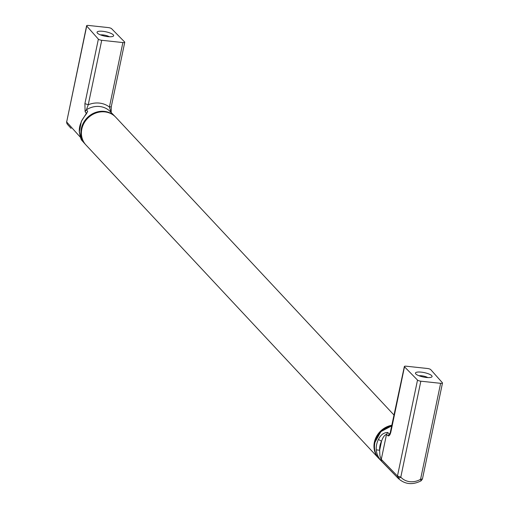 <?xml version="1.0" encoding="UTF-8"?>
<svg xmlns="http://www.w3.org/2000/svg" width="509" height="509" viewBox="0 0 509 509"><rect width="100%" height="100%" fill="white"/><g stroke="black" fill="none" stroke-linecap="round" stroke-linejoin="round"><path stroke-width="0.76" d="M86.231 114.086L87.707 111.318L86.396 109.798L88.248 104.771L84.901 103.626L85.098 111.643L86.396 109.798A20.207 18.248 136.9 0 1 110.237 111.554L115.002 116.453A20.347 18.375 136.9 0 0 95.45 112.483A20.347 18.375 136.9 0 0 81.332 128.535A20.347 18.375 136.9 0 0 85.27 144.225L85.518 144.499M87.707 111.318L81.364 121.346L79.315 132.009C80.327 137.01 81.116 139.74 81.675 140.198L85.27 144.225M86.613 25.749A2.717 0.719 -168.2 0 0 86.715 26.016L98.371 39.148A2.717 0.719 -168.2 0 0 101.717 40.287L122.885 42.565A2.717 0.719 -168.2 0 0 124.75 42.266A2.717 0.719 -168.2 0 0 124.616 41.973L111.586 28.689A2.717 0.719 -168.2 0 0 108.264 27.581L88.477 25.45A2.717 0.719 -168.2 0 0 86.613 25.749L66.768 121.505M86.715 26.016L66.666 121.975L80.352 137.22M113.272 34.822A8.481 2.24 11.8 0 0 103.174 31.348A8.481 2.24 11.8 0 0 97.225 32.9A8.481 2.24 11.8 0 0 97.397 33.117A8.481 2.24 11.8 0 0 105.217 36.234A8.481 2.24 11.8 0 0 113.195 36.241A8.481 2.24 11.8 0 0 113.272 34.822M109.346 36.75A5.599 1.476 11.8 0 0 100.547 34.911M111.051 112.457L109.416 107.049A22.924 20.704 136.9 0 0 88.248 104.771L101.717 40.287M122.885 42.565L109.416 107.049L111.274 106.75L111.166 112.635M79.283 131.507L81.472 139.657M67.22 124.101L66.564 121.708L67.201 124.075L71.069 128.395L67.22 124.101M66.685 122.542L66.698 123.127L66.685 122.542M85.098 111.643L86.479 113.641M86.473 113.692L86.492 113.615C87.783 112.209 83.47 117.356 81.364 121.346M379.04 458.666A20.36 18.388 -43.1 0 1 378.55 458.164A20.36 18.388 -43.1 0 1 374.382 442.213A20.36 18.388 -43.1 0 1 392.095 425.206M378.55 458.164L85.989 145.02A20.36 18.388 -43.1 0 1 81.822 129.07A20.36 18.388 -43.1 0 1 96.118 112.947A20.36 18.388 -43.1 0 1 115.747 117.223L394.176 415.236M440.629 383.322L420.58 479.287L422.445 478.988L421.166 480.77C412.621 485.217 404.999 484.447 398.305 478.466A19.794 17.872 -43.1 0 1 398.006 478.155L399.158 478.206L397.478 477.181L398.006 478.155L381.756 461.389L379.899 455.657L379.644 450.255A17.58 15.874 -43.1 0 1 381.527 441.246L378.435 439.439C380.7 434.788 383.818 432.478 387.788 432.51L386.516 434.355L381.292 459.366L397.465 476.042L417.514 380.083L404.49 366.798A2.717 0.719 -168.2 0 1 404.356 366.505A2.717 0.719 -168.2 0 1 406.22 366.206L427.382 368.484A2.717 0.719 -168.2 0 1 430.735 369.623L442.385 382.755A2.717 0.719 -168.2 0 1 442.493 383.022A2.717 0.719 -168.2 0 1 440.629 383.322L420.835 381.19A2.717 0.719 -168.2 0 1 417.514 380.083M389.818 433.967L389.29 433.999L387.788 432.51M415.828 373.95A8.481 2.24 11.8 0 0 423.647 377.061A8.481 2.24 11.8 0 0 431.632 377.067A8.481 2.24 11.8 0 0 431.702 375.655A8.481 2.24 11.8 0 0 421.605 372.174A8.481 2.24 11.8 0 0 415.656 373.733A8.481 2.24 11.8 0 0 415.828 373.95M391.128 430.767L404.49 366.798M399.158 478.206L400.787 477.156L397.465 476.042L397.478 477.181M390.072 433.515A20.207 18.248 -43.1 0 0 389.29 433.999L388.004 435.857C389.309 436.168 390.314 434.641 391.02 431.282M381.756 461.389C378.48 458.024 376.654 454.181 376.266 449.848L379.644 450.255L381.527 441.246C382.889 437.263 384.556 434.966 386.516 434.355L388.004 435.857M398.305 477.493L398.782 476.717M442.493 383.022L422.445 478.988L421.166 480.77M427.776 377.583A5.599 1.476 11.8 0 0 418.977 375.744M420.835 381.19L400.787 477.156A17.077 15.423 -43.1 0 0 420.58 479.287L420.943 480.623M81.485 121.6A20.296 18.33 136.9 0 0 79.684 126.728A20.296 18.33 136.9 0 0 79.315 132.009M98.371 39.148L84.901 103.626M81.185 139.154L81.675 140.198M398.305 478.466L379.294 458.933A20.347 18.375 -43.1 0 1 374.898 442.747A20.347 18.375 -43.1 0 1 391.955 425.874M376.266 449.848A20.296 18.33 -43.1 0 1 376.635 444.567A20.296 18.33 -43.1 0 1 378.435 439.439M124.75 42.266L111.274 106.75M404.356 366.505L389.977 433.878M379.294 458.933C375.127 454.41 373.631 448.951 374.815 442.569L380.885 431.613L391.981 425.747"/></g></svg>
